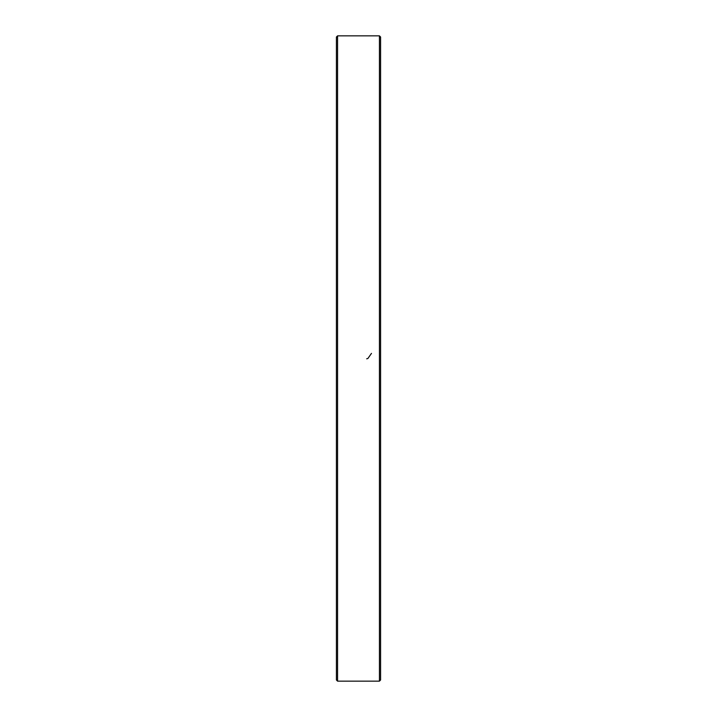 <?xml version="1.0" encoding="UTF-8"?>
<svg xmlns="http://www.w3.org/2000/svg" width="717" height="717" viewBox="0 0 717 717"><rect width="100%" height="100%" fill="white"/><g stroke="black" fill="none" stroke-linecap="round" stroke-linejoin="round"><path stroke-width="1.08" d="M379.427 358.5L379.427 35.85L337.573 35.85L337.573 681.15L379.427 681.15L379.427 358.5M337.573 681.15L336.407 679.985L336.407 37.015L337.573 35.85M379.427 35.85L380.593 37.015L380.593 679.985L379.427 681.15M371.478 353.382L367.884 358.5L366.674 358.814"/></g></svg>

